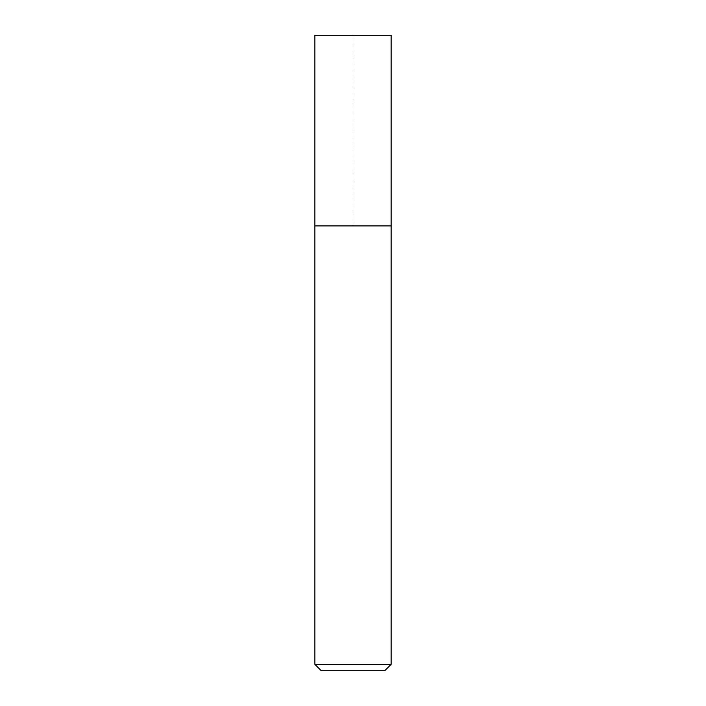 <?xml version="1.0" encoding="UTF-8"?>
<svg xmlns="http://www.w3.org/2000/svg" width="706" height="706" viewBox="0 0 706 706"><rect width="100%" height="100%" fill="white"/><g stroke="black" fill="none" stroke-linecap="round" stroke-linejoin="round"><path stroke-width="0.53" stroke-dasharray="3.53 2.65" d="M314.876 225.92L391.124 225.92L353 225.92L353 35.3L314.876 35.3L391.124 35.3M391.124 664.346L314.876 664.346M384.77 670.7L321.23 670.7"/><path stroke-width="1.06" d="M391.124 664.346L384.77 670.7L321.23 670.7L314.876 664.346L391.124 664.346L391.124 35.3L314.876 35.3L314.876 225.92L391.124 225.92L314.876 225.92L314.876 35.3M314.876 664.346L314.876 225.92"/></g></svg>
